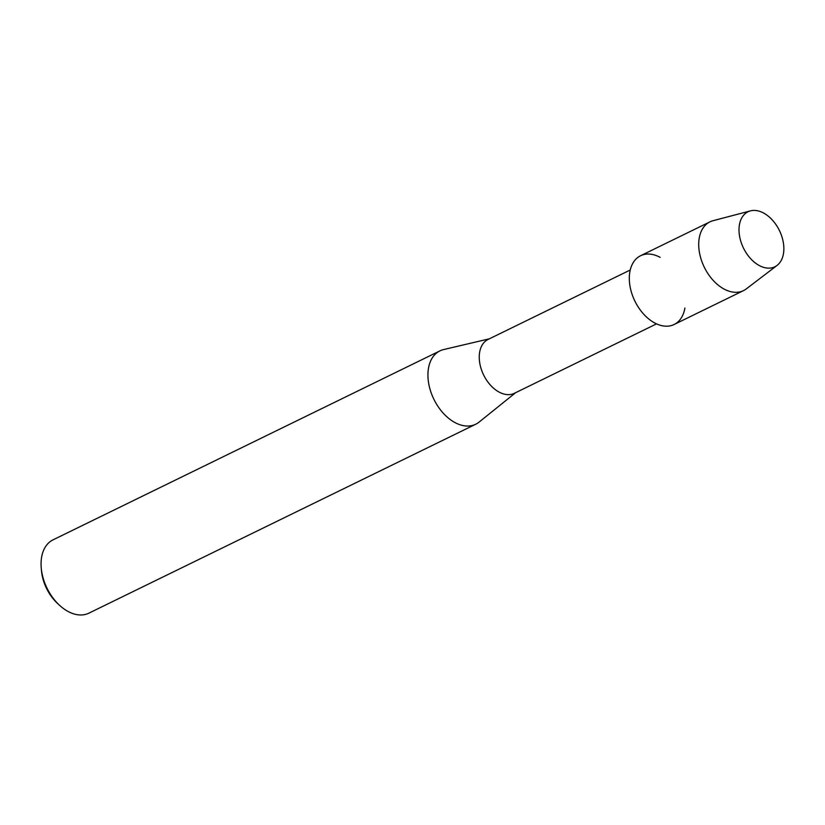 <?xml version="1.0" encoding="UTF-8"?>
<svg xmlns="http://www.w3.org/2000/svg" width="825" height="825" viewBox="0 0 825 825"><rect width="100%" height="100%" fill="white"/><g stroke="black" fill="none" stroke-linecap="round" stroke-linejoin="round"><path stroke-width="1.24" d="M780.038 231.856A30.607 19.996 64 0 0 748.894 211.386A30.607 19.996 64 0 0 742.83 246.706A30.607 19.996 64 0 0 773.974 267.176A30.607 19.996 64 0 0 780.038 231.856A30.607 19.996 64 0 0 750.441 210.88A30.607 19.996 64 0 0 742.83 246.706A30.607 19.996 64 0 0 777.078 265.413A30.607 19.996 64 0 0 780.038 231.856M660.124 257.359A38.259 24.997 64 0 0 633.27 262.505A38.259 24.997 64 0 0 634.085 299.392A38.259 24.997 64 0 0 662.991 325.896A38.259 24.997 64 0 0 684.894 308.065M630.228 270.012L488.06 339.446A29.968 19.583 64 0 0 482.996 373.642A29.968 19.583 64 0 0 514.367 393.298L656.535 323.864M489.359 338.807L443.644 349.563A40.807 26.668 64 0 0 439.931 350.883A40.807 26.668 64 0 0 433.032 397.454A40.807 26.668 64 0 0 475.747 424.225A40.807 26.668 64 0 0 479.067 422.111L515.656 392.669M439.931 350.883L53.068 539.828A40.807 26.668 64 0 0 41.25 568.085A40.807 26.668 64 0 0 46.169 586.389A40.807 26.668 64 0 0 59.338 605.107A40.807 26.668 64 0 0 88.883 613.161L475.747 424.225M41.25 568.085L41.498 570.828A35.702 23.327 64 0 0 45.798 586.853A35.702 23.327 64 0 0 57.317 603.23L59.338 605.107M750.441 210.88L712.996 220.718A38.259 24.997 64 0 0 709.954 221.853A38.259 24.997 64 0 0 703.488 265.506A38.259 24.997 64 0 0 743.531 290.606A38.259 24.997 64 0 0 746.295 288.894L777.078 265.413M709.954 221.853L640.561 255.74A38.259 24.997 64 0 0 634.085 299.392A38.259 24.997 64 0 0 674.138 324.493L743.531 290.606"/></g></svg>
